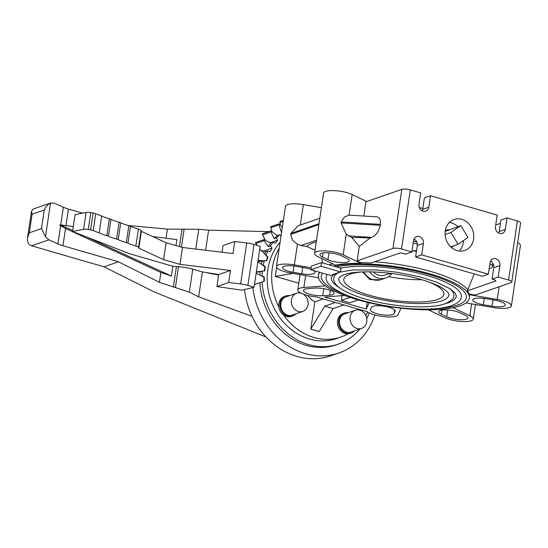 <?xml version="1.0" encoding="UTF-8"?>
<svg xmlns="http://www.w3.org/2000/svg" width="548" height="548" viewBox="0 0 548 548"><rect width="100%" height="100%" fill="white"/><g stroke="black" fill="none" stroke-linecap="round" stroke-linejoin="round"><path stroke-width="0.82" d="M322.793 263.006L321.601 258.437M315.052 250.087L306.448 246.436A95.311 25.277 8.5 0 1 314.545 242.346A95.311 25.277 8.5 0 1 316.292 241.778M459.21 251.032A16.392 14.097 70.9 0 0 463.266 242.648A16.392 14.097 70.9 0 0 463.45 240.565M473.609 239.072A16.392 14.097 -109.1 0 1 464.807 250.457A16.392 14.097 -109.1 0 1 450.463 246.573A16.392 14.097 -109.1 0 1 445.271 230.859A16.392 14.097 -109.1 0 1 454.073 219.474A16.392 14.097 -109.1 0 1 468.424 223.351A16.392 14.097 -109.1 0 1 473.609 239.072M319.573 272.281A76.336 20.249 -171.5 0 0 318.422 274.952L318.34 275.534A76.336 20.249 -171.5 0 0 373.366 303.667A76.336 20.249 -171.5 0 0 459.813 305.942A76.336 20.249 -171.5 0 0 469.341 298.098A76.336 20.249 -171.5 0 0 419.268 271.082A76.336 20.249 -171.5 0 0 333.54 266.123L321.464 262.622L320.923 266.239L340.424 271.897L340.76 269.65M319.881 272.37A76.336 20.249 -171.5 0 0 318.34 275.534M435.064 308.709A73.336 19.454 -171.5 0 0 457.217 305.188A73.336 19.454 -171.5 0 0 466.369 297.653A73.35 19.454 8.5 0 1 457.231 305.188A73.35 19.454 8.5 0 1 434.934 308.723M348.138 295.749A73.35 19.454 8.5 0 1 321.299 275.973A73.35 19.454 8.5 0 1 322.594 273.157A73.336 19.454 -171.5 0 0 321.313 275.98A73.336 19.454 -171.5 0 0 348.021 295.701M279.199 248.223A57.663 49.587 70.9 0 0 272.329 268.054A57.663 49.587 70.9 0 0 278.802 306.962A10.57 9.09 -109.1 0 1 284.501 296.399L285.679 295.989A10.57 9.09 70.9 0 0 281.61 311.237A10.57 9.09 70.9 0 0 292.598 315.97A10.57 9.09 70.9 0 0 295.858 313.826M292.598 315.97L291.42 316.381A10.57 9.09 -109.1 0 1 283.72 315.169A57.663 49.587 70.9 0 0 341.041 336.993L336.541 338.548A57.663 49.587 -109.1 0 1 286.077 324.909A57.663 49.587 -109.1 0 1 267.835 269.609A57.663 49.587 -109.1 0 1 280.09 242.285M355.316 310.257L344.726 313.922A9.611 8.261 70.9 0 0 342.966 314.826A9.611 8.261 70.9 0 0 340.493 326.772A9.611 8.261 70.9 0 0 351.015 332.088L361.612 328.423A9.611 8.261 70.9 0 0 363.372 327.519A9.611 8.261 70.9 0 0 365.845 315.573A9.611 8.261 70.9 0 0 355.316 310.257A9.611 8.261 70.9 0 0 353.556 311.154A9.611 8.261 70.9 0 0 351.083 323.108A9.611 8.261 70.9 0 0 361.612 328.423M351.33 332.999L350.151 333.403A10.57 9.09 -109.1 0 1 348.062 333.821A10.57 9.09 -109.1 0 1 338.116 326.409A10.57 9.09 -109.1 0 1 341.301 314.415A10.57 9.09 -109.1 0 1 343.233 313.422L344.411 313.018A10.57 9.09 70.9 0 0 342.479 314.004A10.57 9.09 70.9 0 0 339.753 327.149A10.57 9.09 70.9 0 0 351.33 332.999A10.57 9.09 70.9 0 0 353.268 332.006A10.57 9.09 70.9 0 0 354.597 330.848M348.302 312.682A10.57 9.09 70.9 0 0 344.411 313.018M301.058 293.139A9.611 8.261 70.9 0 0 296.584 293.235L285.994 296.9A9.611 8.261 70.9 0 0 282.295 310.757A9.611 8.261 70.9 0 0 292.283 315.066L302.873 311.394A9.611 8.261 70.9 0 0 306.572 297.537A9.611 8.261 70.9 0 0 303.078 294.009M296.584 293.235A9.611 8.261 70.9 0 0 292.885 307.092A9.611 8.261 70.9 0 0 302.873 311.394M283.72 315.169A10.57 9.09 -109.1 0 1 280.432 311.648A10.57 9.09 -109.1 0 1 278.802 306.962M428.735 281.939A50.587 13.419 8.5 0 1 443.866 294.297A50.587 13.419 8.5 0 1 437.557 299.489A50.587 13.419 8.5 0 1 380.271 297.982A50.587 13.419 8.5 0 1 343.808 279.343A50.587 13.419 8.5 0 1 350.124 274.144A50.587 13.419 8.5 0 1 361.899 271.945M380.531 279.768L369.722 279.549L362.646 271.918M449.189 288.166A60.698 16.098 8.5 0 1 453.874 295.79C454.313 298.242 451.34 300.907 444.942 303.777C431.084 308.832 399.06 307.455 372.893 301.037C349.658 295.441 331.841 286.419 333.807 277.843A60.698 16.098 8.5 0 1 340.514 271.924M366.996 296.112A55.643 14.762 -171.5 0 0 441.928 300.756A55.643 14.762 -171.5 0 0 448.874 295.043C449.292 293.844 447.593 291.831 443.777 288.988C438.105 285.213 429.474 281.754 417.891 278.603C392.128 271.452 357.214 269.746 344.391 274.637C340.822 275.993 338.965 277.315 338.808 278.589A55.643 14.762 -171.5 0 0 366.996 296.112M333.54 266.123L340.575 268.164A68.288 18.111 8.5 0 1 417.103 272.863A68.288 18.111 8.5 0 1 461.375 296.913C461.238 299.16 459.293 302.859 451.497 305.681C435.941 311.367 399.759 309.819 370.236 302.571C343.973 296.297 324.012 285.946 326.3 276.726A68.288 18.111 8.5 0 1 327.211 274.493M445.784 303.476A63.232 16.769 -171.5 0 0 448.483 302.654A63.232 16.769 -171.5 0 0 456.374 296.16L455.121 293.016L450.038 288.707L436.153 282.001L420.2 276.973L397.088 272.226L376.065 269.931L352.981 269.972L339.671 272.157M336.198 273.356L333.348 274.884L331.3 277.473A63.232 16.769 -171.5 0 0 339.294 287.556M244.723 289.488L243.935 289.673M265.314 266.712L264.876 266.862L257.889 261.656L259.882 248.34A2.411 2.076 -109.1 0 0 260.69 250.066L267.945 256.978L266.677 260.882L264.348 260.684A63.506 54.608 70.9 0 0 263.293 265.205L265.314 266.712L264.691 270.87L262.403 271.13A63.506 54.608 70.9 0 0 262.081 275.856L264.273 276.966L263.841 277.117L256.163 273.226L254.368 285.227A2.411 2.076 -109.1 0 1 255.608 284.097L255.395 284.165M255.608 284.097L261.704 282.11L255.197 284.268M262.403 271.13L256.354 271.911L256.163 273.226M261.971 271.281L256.293 272.342M258.087 260.334L263.917 260.834L262.102 261.464L257.971 261.108M129.725 253.765L72.562 231.496L83.597 229.317A5.055 1.343 8.5 0 1 88.269 229.475L90.571 229.893A5.055 1.343 8.5 0 1 93.201 230.605L99.161 232.927A25.29 6.706 -171.5 0 0 106.833 235.619A5.055 1.343 8.5 0 1 108.456 236.195A25.29 6.706 -171.5 0 0 116.58 239.092A5.055 1.343 8.5 0 1 118.204 239.675A25.29 6.706 -171.5 0 0 126.328 242.572A5.055 1.343 8.5 0 1 127.951 243.154A25.29 6.706 -171.5 0 0 135.87 245.997A5.055 1.343 8.5 0 1 138.548 247.422L138.843 248.21L163.585 259.615L179.977 264.369L230.475 270.452L228.674 282.508L216.912 286.583L218.721 274.521L202.376 271.938L192.773 269.15A18.968 5.028 -171.5 0 0 178.497 266.718L176.429 266.595A18.968 5.028 8.5 0 1 172.88 266.273L129.725 253.765M222.05 252.251L223.043 245.579L234.804 241.51L232.996 253.566L182.498 247.484L166.106 242.73L141.363 231.331L141.069 230.544A5.055 1.343 -171.5 0 0 138.391 229.112A25.29 6.706 8.5 0 1 130.472 226.269A5.055 1.343 -171.5 0 0 128.849 225.687A25.29 6.706 8.5 0 1 120.724 222.789A5.055 1.343 -171.5 0 0 119.101 222.214A25.29 6.706 8.5 0 1 110.977 219.316A5.055 1.343 -171.5 0 0 109.353 218.734A25.29 6.706 8.5 0 1 101.681 216.042L95.722 213.72A5.055 1.343 -171.5 0 0 93.092 213.014L90.79 212.597A5.055 1.343 -171.5 0 0 86.118 212.439L75.083 214.611L72.562 231.496M218.721 274.521L230.475 270.452M265.718 255.272L267.506 257.128L266.301 260.855M259.882 248.34L260.19 246.285L254.012 244.429A12.645 3.357 -171.5 0 0 246.758 242.949L234.804 241.51M256.354 271.911L257.889 261.656M264.876 266.862L264.273 270.918M263.841 277.117L263.883 281.398M254.368 285.227L254.06 287.282L241.908 290.152L216.912 286.583M101.681 216.042L99.161 232.927M141.363 231.331L138.843 248.21M166.106 242.73L163.585 259.615M182.498 247.484L179.977 264.369M228.674 282.508L240.627 283.953A12.645 3.357 8.5 0 1 247.881 285.433L254.06 287.282M265.992 336.986L154.152 291.913L104.024 266.808L118.45 261.807L159.441 282.343L189.334 292.146L198.657 296.817L252.025 316.333M172.88 266.273L171.421 276.069L160.913 272.486L65.534 228.482L59.705 225.16L60.479 224.892L73.309 226.509M152.68 236.544L176.867 239.599L175.976 245.593M268.691 231.633L208.617 230.174L198.732 229.276L167.4 229.098L128.355 225.55M171.421 276.069L86.961 237.106M72.706 230.53L60.479 224.892M82.515 213.145L68.432 209.062A18.968 5.028 8.5 0 1 63.376 207.247L54.348 203.164L50.512 203.041L45.484 236.688L48.868 239.825L57.896 243.908A18.968 5.028 -171.5 0 0 62.952 245.723L118.45 261.807M208.617 230.174L205.61 250.272M218.638 275.041L207.658 272.945M104.024 266.808L31.585 245.812C28.407 244.689 27.051 242.045 27.523 237.873L29.318 232.804L41.511 228.585L45.539 236.777M50.587 203.013C47.888 204.274 45.785 206.61 44.285 210.014L32.092 214.234L31.524 211.117L33.277 209L50.758 202.945M202.376 271.938L198.657 296.817M264.273 276.966L264.314 281.254L261.704 282.11M283.206 221.406L280.049 222.502A2.411 2.076 -109.1 0 1 280.049 221.467L283.371 220.317M280.487 225.255L280.049 222.502M282.35 227.146L279.692 224.447A2.411 2.076 70.9 0 0 278.884 223.872L270.644 226.721A2.411 2.076 -109.1 0 0 270.801 227.756L279.035 224.906L281.302 232.01L281.645 231.893M281.199 234.859L280.076 235.25M272.109 231.873L270.801 227.756M281.035 235.941L279.425 234.77L277.172 235.551L271.459 231.4A2.411 2.076 70.9 0 0 270.582 230.975L262.348 233.832A2.411 2.076 -109.1 0 0 262.663 234.839L270.897 231.982L274.192 238.654L276.439 237.873L277.617 240.25L270.294 242.785M265.403 240.38L262.663 234.839M277.617 240.25L275.192 243.305L272.986 242.223L270.739 243.004L264.561 239.969A2.411 2.076 70.9 0 0 263.65 239.723L255.416 242.572A2.411 2.076 -109.1 0 0 255.875 243.518L264.109 240.668L268.335 246.696L270.582 245.915L272.089 248.066L263.376 251.087M264.348 260.684L263.917 260.834M257.176 245.381L255.875 243.518M267.945 256.978L267.506 257.128M272.089 248.066L270.212 251.601L267.91 250.95L265.664 251.731L261.04 250.422M252.834 287.577A72.083 61.979 70.9 0 0 339.007 352.946L330.773 355.803A72.083 61.979 -109.1 0 1 244.497 289.563M340.424 271.897L330.314 275.397L310.812 269.739L311.353 266.123L321.464 262.622M340.685 267.705L340.966 270.048M310.812 269.739L320.923 266.239M466.369 297.653A73.336 19.454 -171.5 0 0 418.46 271.746A73.336 19.454 -171.5 0 0 336.164 266.883A73.35 19.454 8.5 0 1 418.46 271.74A73.35 19.454 8.5 0 1 466.382 297.66L466.423 297.297M289.57 295.66A10.57 9.09 70.9 0 0 285.679 295.989M339.007 352.946A72.083 61.979 70.9 0 0 374.866 314.936M262.143 281.96A63.506 54.608 70.9 0 0 338.452 344.069L336.205 344.85A63.506 54.608 -109.1 0 1 259.896 282.741M279.425 234.77A63.506 54.608 70.9 0 0 276.439 237.873M272.986 242.223A63.506 54.608 70.9 0 0 270.582 245.915M267.91 250.95A63.506 54.608 70.9 0 0 266.157 255.121M338.452 344.069A63.506 54.608 70.9 0 0 359.974 328.985M366.749 318.559A63.506 54.608 70.9 0 0 369.229 312.881M278.884 223.872A2.411 2.076 70.9 0 0 279.035 224.906M281.302 232.01A63.506 54.608 -109.1 0 1 281.665 231.736M270.582 230.975A2.411 2.076 70.9 0 0 270.897 231.982M274.192 238.654A63.506 54.608 -109.1 0 1 277.172 235.551M263.65 239.723A2.411 2.076 70.9 0 0 264.109 240.668M268.335 246.696A63.506 54.608 -109.1 0 1 270.739 243.004M264.609 254.121A63.506 54.608 -109.1 0 1 265.664 251.731M261.403 264.273A63.506 54.608 -109.1 0 1 262.102 261.464M262.855 265.355L263.293 265.205M259.903 275.123A63.506 54.608 -109.1 0 1 260.156 271.904M261.643 276.007L262.081 275.856M341.041 336.993A57.663 49.587 70.9 0 0 348.062 333.821M365.831 315.545A57.663 49.587 70.9 0 0 367.633 311.949M343.836 304.9L333.136 308.606L319.231 331.574L310.805 329.129L314.881 301.866A22.132 19.029 -109.1 0 1 307.702 295.441M298.776 283.22L275.288 276.411L292.899 273.397M276.63 267.41L275.288 276.411M451.066 247.155A8.85 7.61 70.9 0 0 451.997 246.908A8.85 7.61 70.9 0 0 454.107 245.703M445.202 231.372L449.449 229.9A8.85 7.61 70.9 0 0 446.202 230.181A8.85 7.61 70.9 0 0 445.319 230.557M460.841 225.584L450.942 232.496L458.039 244.34L467.944 237.428L460.841 225.584L449.449 229.9M458.039 244.34L450.757 246.867M450.942 232.496L445.113 234.517M457.786 226.639A16.392 14.097 70.9 0 0 449.326 222.474M313.189 270.431A12.015 3.185 8.5 0 1 315.052 272.548A12.015 3.185 8.5 0 1 301.79 273.781L293.084 272.301A12.015 3.185 8.5 0 1 282.583 267.513A12.015 3.185 8.5 0 1 295.851 266.287L304.551 267.767A12.015 3.185 8.5 0 1 310.867 269.39M322.745 295.701A12.015 3.185 8.5 0 1 309.983 294.276A12.015 3.185 8.5 0 1 303.489 290.378A12.015 3.185 8.5 0 1 307.997 288.604L314.874 288.09A12.015 3.185 8.5 0 1 327.642 289.515A12.015 3.185 8.5 0 1 334.129 293.413A12.015 3.185 8.5 0 1 329.622 295.187L322.745 295.701L323.8 288.659M394.101 313.566A12.015 3.185 8.5 0 1 381.367 314.634A12.015 3.185 8.5 0 1 370.414 309.778A12.015 3.185 8.5 0 1 370.482 309.538L371.503 307.325A12.015 3.185 8.5 0 1 384.237 306.257A12.015 3.185 8.5 0 1 395.19 311.113A12.015 3.185 8.5 0 1 395.122 311.346L394.101 313.566L394.649 309.935M465.355 315.415A12.015 3.185 8.5 0 1 467.91 317.895A12.015 3.185 8.5 0 1 459.71 319.69A12.015 3.185 8.5 0 1 446.702 316.819L441.263 314.209A12.015 3.185 8.5 0 1 438.715 311.73A12.015 3.185 8.5 0 1 446.915 309.935A12.015 3.185 8.5 0 1 459.923 312.805L465.355 315.415M494.762 300.181A12.015 3.185 8.5 0 1 505.263 304.962A12.015 3.185 8.5 0 1 492.001 306.188L483.302 304.709A12.015 3.185 8.5 0 1 472.801 299.927A12.015 3.185 8.5 0 1 486.062 298.694L494.762 300.181M489.912 263.759A16.2 4.295 8.5 0 1 492.453 266.636A16.2 4.295 8.5 0 1 491.07 268.047L489.686 268.52A16.2 4.295 8.5 0 1 489.186 268.643M416.569 250.395A12.015 3.185 8.5 0 1 413.308 250.779L411.918 251.587M413.226 242.812A12.015 3.185 8.5 0 1 417.364 244.305M469.341 298.098L469.424 297.523A76.336 20.249 -171.5 0 0 469.129 294.68L469.218 294.077A76.336 20.249 -171.5 0 0 467.314 290.837L474.239 273.959M413.308 250.779A83.344 22.105 8.5 0 1 416.418 251.402M322.498 257.06A12.015 3.185 8.5 0 1 319.943 254.58A12.015 3.185 8.5 0 1 328.142 252.786A12.015 3.185 8.5 0 1 341.151 255.656L346.583 258.266A12.015 3.185 8.5 0 1 349.138 260.745A12.015 3.185 8.5 0 1 340.938 262.54A12.015 3.185 8.5 0 1 327.93 259.677L322.498 257.06L323.108 252.957M401.02 308.175L397.992 314.771A16.2 4.295 8.5 0 1 384.34 316.669A16.2 4.295 8.5 0 1 367.297 311.702L316.23 296.9A16.2 4.295 8.5 0 1 297.783 289.878A16.2 4.295 8.5 0 1 303.859 287.488L325.238 285.878M344.569 295.488L324.485 297.002L366.242 309.106L369.167 302.729M342.068 295.68L341.363 300.4L349.788 302.839L358.221 299.92M350.014 297.406L341.363 300.4M367.263 302.277L366.242 309.106M323.299 298.948L314.881 301.866M335.41 302.462L324.717 306.168L310.805 329.129M333.136 308.606L324.717 306.168M360.803 262.65L357.111 260.875L392.971 248.463A6.323 1.678 8.5 0 1 401.485 248.991L411.856 251.998L405.753 254.108L403.581 253.477A3.165 0.836 8.5 0 0 399.321 253.217L371.16 262.965A76.336 20.249 -171.5 0 0 360.803 262.65L360.714 263.259A76.336 20.249 -171.5 0 0 335.554 265.15L318.004 256.711A16.2 4.295 8.5 0 1 314.559 253.368A16.2 4.295 8.5 0 1 325.622 250.943A16.2 4.295 8.5 0 1 343.164 254.813L360.714 263.259M495.714 224.968L500.434 223.337M498.749 233.058A5.692 4.891 70.9 0 0 499.214 231.503L500.927 220.043L507.03 217.933L505.318 229.386A5.692 4.891 -109.1 0 1 502.256 233.338A5.692 4.891 -109.1 0 1 497.283 231.996A5.692 4.891 -109.1 0 1 495.481 226.536L497.194 215.083L430.523 195.759L428.81 207.213A5.692 4.891 -109.1 0 1 425.755 211.165A5.692 4.891 -109.1 0 1 420.775 209.816A5.692 4.891 -109.1 0 1 418.973 204.363L420.686 192.903L410.315 189.903A6.323 1.678 -171.5 0 0 401.8 189.375L365.948 201.787L363.817 216.022M411.856 251.998L413.569 240.538A5.692 4.891 -109.1 0 1 416.624 236.585A5.692 4.891 -109.1 0 1 421.604 237.935A5.692 4.891 -109.1 0 1 423.405 243.387L421.693 254.847L415.59 256.957L482.261 276.281L488.357 274.171L490.07 262.711A5.692 4.891 -109.1 0 1 493.125 258.759A5.692 4.891 -109.1 0 1 498.105 260.108A5.692 4.891 -109.1 0 1 499.906 265.568L498.194 277.021L508.565 280.028A6.323 1.678 8.5 0 1 511.77 282.014L520.6 222.926A6.323 1.678 -171.5 0 0 517.394 220.94L507.03 217.933M380.333 224.365C380.819 219.81 379.62 217.296 376.729 216.823L349.097 215.138L344.452 217.015L341.178 221.94L341.034 222.906L346.247 234.195L351.843 237.531A95.311 25.277 8.5 0 1 369.996 238.01L371.839 237.373C376.113 235.339 378.894 231.325 380.182 225.331L380.333 224.365L341.178 221.94M357.111 260.875L359.269 246.456L369.996 238.01M498.194 277.021L492.097 279.131L493.81 267.677A5.692 4.891 70.9 0 0 490.542 261.156M511.77 282.014A6.323 1.678 8.5 0 1 510.983 282.665L475.123 295.084L469.218 294.077M492.097 279.131L494.269 279.761A3.165 0.836 8.5 0 1 495.872 280.761A3.165 0.836 8.5 0 1 495.474 281.083L467.314 290.837M421.693 254.847L488.357 274.171M422.241 210.884A5.692 4.891 70.9 0 0 422.707 209.322L424.419 197.869L430.523 195.759M415.59 256.957L417.302 245.504A5.692 4.891 70.9 0 0 414.035 238.983M469.129 294.68L497.228 299.468A16.2 4.295 8.5 0 1 511.387 305.914A16.2 4.295 8.5 0 1 493.501 307.579L466.005 302.893M413.48 241.099A16.2 4.295 8.5 0 1 416.823 241.997M359.269 246.456L351.843 237.531M318.457 277.754L290.625 273.007A16.2 4.295 8.5 0 1 276.459 266.561L285.474 206.26A16.2 4.295 -171.5 0 1 303.359 204.603L321.388 207.678M314.559 253.368L323.573 193.067A16.2 4.295 -171.5 0 1 334.636 190.649A16.2 4.295 -171.5 0 1 352.179 194.519L366.728 201.52M453.128 307.723L469.848 315.764A16.2 4.295 8.5 0 1 473.294 319.107A16.2 4.295 8.5 0 1 462.231 321.532A16.2 4.295 8.5 0 1 444.681 317.662L428.351 309.805M319.806 218.268L298.256 225.728L290.803 233.455L290.659 234.428L292.427 240.161L297.434 244.278L301.092 245.525L306.448 246.436M276.459 266.561A16.2 4.295 8.5 0 1 294.351 264.903L311.106 267.753M419.364 207.658A76.336 20.249 8.5 0 1 422.851 208.37M511.387 305.914L520.401 245.62A16.2 4.295 -171.5 0 0 517.655 242.634M388.683 276.562L390.06 276.959A50.574 13.412 -171.5 0 0 421.939 279.74M389.128 273.582L391.341 274.226A16.529 14.214 70.9 0 1 385.943 277.905A16.529 14.214 70.9 0 1 369.647 271.842M363.701 271.883A16.529 14.214 70.9 0 0 381.065 279.596L385.943 277.905M373.236 271.931A13.488 11.597 70.9 0 0 384.949 275.034L390.012 273.281M86.118 212.439L83.597 229.317M90.79 212.597L88.269 229.475M93.092 213.014L90.571 229.893M95.722 213.72L93.201 230.605M109.353 218.734L106.833 235.619M110.977 219.316L108.456 236.195M119.101 222.214L116.58 239.092M120.724 222.789L118.204 239.675M128.849 225.687L126.328 242.572M130.472 226.269L127.951 243.154M138.391 229.112L135.87 245.997M141.069 230.544L138.548 247.422M246.758 242.949L240.627 283.953M254.012 244.429L247.881 285.433M176.429 266.595L173.374 287.049M160.913 272.486L159.441 282.343M167.4 229.098L166.037 238.229M182.011 229.249L179.422 246.593M63.376 207.247L60.739 224.92M60.609 225.762L57.896 243.908M68.432 209.062L65.966 225.584M184.114 229.119L181.422 247.169M198.732 229.276L195.773 249.08M48.868 239.825L31.585 245.812M32.092 214.234L29.318 232.804M44.285 210.014L41.511 228.585M65.534 228.482L62.952 245.723M178.497 266.718L175.401 287.44M192.773 269.15L189.334 292.146M294.023 266.013L293.084 272.301M302.736 267.458L301.79 273.781M330.334 290.399L329.622 295.187M395.197 310.867L395.122 311.346M447.723 309.983L446.702 316.819M441.88 310.106L441.263 314.209M492.947 299.866L492.001 306.188M484.24 298.42L483.302 304.709M467.513 289.508A76.336 20.249 -171.5 0 0 374.455 261.828M328.951 252.834L327.93 259.677M305.64 275.569L303.859 287.488M332.862 263.855A76.336 20.249 -171.5 0 0 329.204 264.869M401.8 189.375L392.971 248.463M499.906 265.568L493.81 267.677M517.394 220.94L508.565 280.028M410.315 189.903L401.485 248.991M505.318 229.386L499.214 231.503M423.405 243.387L417.302 245.504M428.81 207.213L422.707 209.322M495.584 280.336L495.474 281.083M499.125 286.775L497.228 299.468M346.247 234.195L343.164 254.813M371.839 237.373L348.501 235.921M303.359 204.603L300.311 225.023M352.179 194.519L349.097 215.138M471.629 303.845L469.848 315.764M316.532 240.175L301.092 245.525M297.434 244.278L294.351 264.903M318.998 223.694L290.803 233.455M318.854 224.659L290.659 234.428M380.182 225.331L341.034 222.906M321.361 275.617L321.313 275.98M31.524 211.117L27.523 237.873M300.064 274.617L297.783 289.878M492.933 263.417L492.453 266.636M475.472 304.503L473.294 319.107"/></g></svg>
